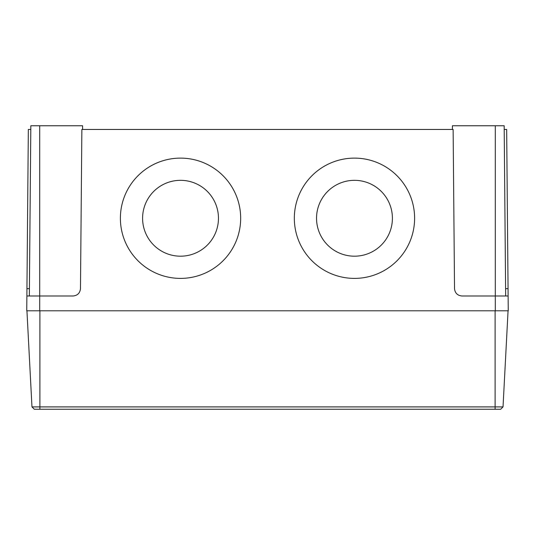 <?xml version="1.0" encoding="UTF-8"?>
<svg xmlns="http://www.w3.org/2000/svg" width="535" height="535" viewBox="0 0 535 535"><rect width="100%" height="100%" fill="white"/><g stroke="black" fill="none" stroke-linecap="round" stroke-linejoin="round"><path stroke-width="0.8" d="M354.471 256.191A37.938 37.931 180 0 1 316.539 218.26A37.938 37.931 180 0 1 354.471 180.322A37.938 37.931 180 0 1 392.409 218.26A37.938 37.931 180 0 1 354.471 256.191M316.539 218.26A37.938 37.931 180 0 1 354.471 180.328A37.938 37.931 180 0 1 392.409 218.26M180.529 256.191A37.938 37.931 180 0 1 142.591 218.26A37.938 37.931 180 0 1 180.529 180.322A37.938 37.931 180 0 1 218.461 218.26A37.938 37.931 180 0 1 180.529 256.191M142.591 218.26A37.938 37.931 180 0 1 180.529 180.328A37.938 37.931 180 0 1 218.461 218.26M354.471 278.394A60.141 60.141 180 0 1 294.33 218.253A60.141 60.141 180 0 1 354.471 158.113A60.141 60.141 180 0 1 414.612 218.253A60.141 60.141 180 0 1 354.471 278.394M294.33 218.253A60.141 60.141 180 0 1 354.471 158.119A60.141 60.141 180 0 1 414.612 218.253M180.529 278.394A60.141 60.141 180 0 1 120.388 218.253A60.141 60.141 180 0 1 180.529 158.113A60.141 60.141 180 0 1 240.67 218.253A60.141 60.141 180 0 1 180.529 278.394M120.388 218.253A60.141 60.141 180 0 1 180.529 158.119A60.141 60.141 180 0 1 240.67 218.253M30.796 129.45L28.335 129.45L26.944 288.659L29.405 288.659M26.944 288.659L26.75 310.802L508.25 310.802L508.123 295.995L495.296 295.995L495.296 310.802M26.877 295.995L73.074 295.995C77.515 295.534 79.976 293.093 80.477 288.659L81.868 129.45L453.132 129.45L454.523 288.659C455.024 293.093 457.485 295.534 461.926 295.995L495.296 295.995L495.296 125.752L504.171 125.752L505.662 295.995M504.204 129.45L506.665 129.45L508.123 295.995M29.338 295.995L30.829 125.752L82.577 125.752L82.611 129.45M452.389 129.45L452.423 125.752L495.296 125.752M31.973 406.908L503.027 406.908L500.686 409.248L34.314 409.248L31.973 406.908L26.937 310.802M503.027 406.908L508.063 310.802M39.704 125.752L39.704 310.802M505.595 288.659L508.056 288.659M495.109 409.248L495.109 310.802M39.891 409.248L39.891 310.802"/></g></svg>
